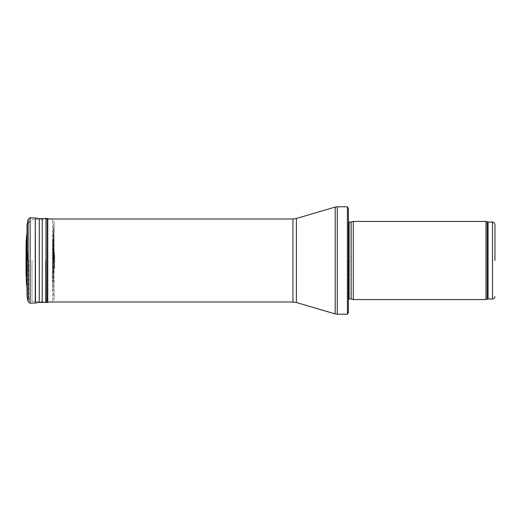 <?xml version="1.0" encoding="UTF-8"?>
<svg xmlns="http://www.w3.org/2000/svg" width="521" height="521" viewBox="0 0 521 521"><rect width="100%" height="100%" fill="white"/><g stroke="black" fill="none" stroke-linecap="round" stroke-linejoin="round"><path stroke-width="0.39" stroke-dasharray="2.6 1.95" d="M485.943 299.575L485.943 221.425M353.303 299.575L353.303 221.425M348.419 260.5L348.419 302.017L348.419 260.5M348.419 312.522L348.419 208.478M347.409 314.228L347.409 206.772M45.587 260.5L45.587 302.017L45.587 260.5M28.733 260.5L28.733 297.888L28.733 260.5M27.971 260.5L27.971 257.218L27.971 260.5M54.705 260.5L54.705 254.502L54.705 260.5M26.415 238.976L26.415 282.024M52.706 260.5L52.706 241.659L52.706 260.5M492.508 298.963L492.508 222.037M488.053 298.963L488.053 222.037M487.22 299.113L487.22 221.887M351.147 298.995L351.147 222.005M350.893 298.963L350.893 222.037M349.116 298.963L349.116 222.037M348.145 260.5L348.145 300.076L348.145 260.5M337.263 314.228L337.263 206.772M335.198 313.929L335.198 207.071M296.377 302.512L296.377 218.488M292.932 302.017L292.932 218.983M31.976 260.5L31.976 301.301L31.976 260.5M26.519 284.466L26.519 236.534M53.259 260.5L53.259 239.185L53.259 260.5M26.545 284.713L26.545 236.287M27.105 296.95L27.105 224.05M27.235 260.5L27.235 229.579L27.235 260.5M27.001 295.459L27.001 225.541M27.046 296.534L27.046 224.466M28.167 301.737L28.167 219.263M30.127 303.235L30.127 217.765M35.252 303.014L35.252 217.986M35.506 302.988L35.506 218.012M39.27 302.427L39.27 218.573M42.227 302.297L42.227 218.703M46.024 302.532L46.024 218.468M46.278 302.532L46.278 218.468M47.352 302.486L47.352 218.514M49.638 218.983L52.556 219.628L54.067 221.503L54.067 299.497L52.556 301.372L52.556 219.628L52.556 301.372L47.763 302.434L47.763 218.566M53.839 260.91L53.839 226.707L53.813 260.923M53.253 261.093L53.253 230.712L53.253 261.093M53.122 261.229L53.122 233.668L53.122 261.229M54.705 266.498L53.005 274.821L52.706 279.341L53.363 283.404L53.096 232.802L53.096 288.198L54.067 299.497L54.067 221.503L53.253 230.712L53.096 288.198L53.363 237.596L53.311 282.226L53.311 238.774L52.706 241.659L52.784 278.872L52.784 242.128L52.81 278.624L52.81 242.376L53.005 274.821L53.005 246.179L53.468 249.103L53.468 271.897L53.468 249.103L54.458 252.776L54.458 268.224L54.705 254.502M26.135 281.06L26.135 239.94M26.05 276.15L26.05 244.85M26.083 260.493L26.083 275.733L26.083 260.493M27.945 260.5L27.945 256.97L27.945 260.5M27.75 260.5L27.75 253.173L27.75 260.5M27.287 260.5L27.287 250.249L27.287 260.5M26.297 260.5L26.297 246.576L26.297 260.5M26.245 260.5L26.245 246.329L26.245 260.5M348.419 302.017L348.419 299.256M348.419 218.983L348.419 221.744M47.763 218.983L31.976 219.699C30.973 220.383 30.231 218.599 28.733 223.112M47.763 302.017L31.976 301.301C30.973 300.617 30.231 302.401 28.733 297.888M27.001 225.788L27.001 233.252M27.001 295.212L27.001 287.748M27.261 260.552L27.261 230.445L27.261 260.552M27.001 295.355L27.001 225.645M27.971 263.782L27.75 267.827L26.05 276.11L26.05 244.89L27.75 253.173L27.971 257.218M54.705 260.337L54.705 266.544L54.705 260.337"/><path stroke-width="0.78" d="M494.95 260.5L494.95 224.479L494.95 260.5M485.943 260.5L485.943 299.575L353.303 299.575L353.303 221.425L485.943 221.425L485.943 260.5M347.409 206.772L348.419 208.478L348.419 312.522L347.409 314.228L337.263 314.228L337.263 206.772L347.409 206.772L347.409 314.228M27.001 233.252L26.519 236.534L26.519 284.466L26.135 239.94L26.083 275.733M494.95 224.479C493.791 221.138 493.231 222.506 492.508 222.037L492.508 298.963C493.231 298.494 493.791 299.862 494.95 296.521M492.508 222.037L488.053 222.037L488.053 298.963L492.508 298.963M488.053 222.037L487.22 221.887L487.22 299.113L488.053 298.963M351.147 298.995L351.147 222.005L351.147 298.995L353.303 299.575M350.893 222.037L349.116 222.037L349.116 298.963L348.419 299.256M296.377 218.488L296.377 302.512L292.932 302.017L292.932 218.983L296.377 218.488L335.198 207.071L335.198 313.929L337.263 314.228M26.545 236.287L26.519 284.466M28.167 219.263L28.167 301.737L30.127 303.235L30.127 217.765L28.167 219.263L27.001 225.541L27.001 295.212M27.046 224.466L27.001 295.459M27.105 224.05L27.046 296.534M30.127 217.765L35.252 217.986L35.252 303.014L39.27 302.427L47.763 302.434L47.763 218.566L49.638 218.983M35.252 217.986L35.506 302.988M35.506 218.012L39.27 218.573L39.27 302.427M39.27 218.573L42.227 218.703L42.227 302.297M42.227 218.703L46.024 218.468L46.024 302.532M46.024 218.468L46.278 302.532M46.278 218.468L47.352 218.514L47.352 302.486M26.135 239.94L26.05 276.15M487.22 221.887L485.943 221.425M487.22 299.113L485.943 299.575M351.147 222.005L353.303 221.425M350.893 298.963L349.116 298.963M349.116 222.037L348.419 221.744M335.198 207.071L337.263 206.772M296.377 302.512L335.198 313.929M292.932 218.983L47.763 218.983M292.932 302.017L47.763 302.017M26.519 236.534L26.415 238.976M27.001 287.748L26.545 284.713M27.001 225.541L27.001 295.355M28.167 301.737L27.105 296.95M30.127 303.235L35.252 303.014M47.352 218.514L47.763 218.566M26.415 282.024L26.135 281.06M26.05 244.85L26.05 276.11M26.083 245.267L26.05 244.89"/></g></svg>

